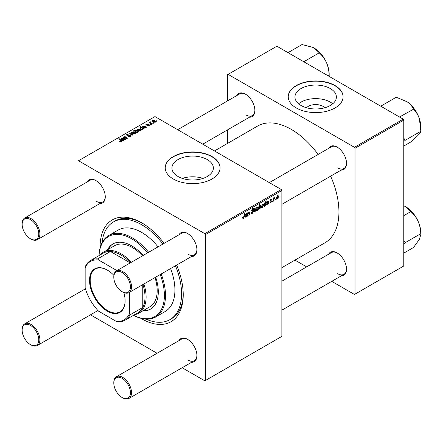 <?xml version="1.0" encoding="UTF-8"?>
<svg xmlns="http://www.w3.org/2000/svg" width="443" height="443" viewBox="0 0 443 443"><rect width="100%" height="100%" fill="white"/><g stroke="black" fill="none" stroke-linecap="round" stroke-linejoin="round"><path stroke-width="0.66" d="M306.495 107.743A10.405 6.008 180 0 1 323.025 106.331A10.405 6.008 180 0 1 324.835 107.743M330.317 88.556A20.721 11.961 0 0 0 307.735 85.964A20.721 11.961 0 0 0 294.944 97.017A20.721 11.961 0 0 0 301.013 105.473A20.721 11.961 0 0 0 323.595 108.064A20.721 11.961 0 0 0 336.387 97.017A20.721 11.961 0 0 0 330.317 88.556M332.732 103.795A20.721 11.961 0 0 0 330.317 102.123A20.721 11.961 0 0 0 298.599 103.795M335.058 85.56A27.427 15.837 0 0 0 305.172 82.127A27.427 15.837 0 0 0 288.238 96.757A27.427 15.837 0 0 0 296.273 107.954A27.427 15.837 0 0 0 326.159 111.387A27.427 15.837 0 0 0 343.092 96.757A27.427 15.837 0 0 0 335.058 85.56M343.092 96.89A27.427 15.837 0 0 0 335.058 85.82A27.427 15.837 0 0 0 305.271 82.359A27.427 15.837 0 0 0 288.238 96.89M202.994 178.402A20.721 11.961 0 0 0 182.311 178.402M178.003 176.497A20.721 11.961 180 0 1 171.934 168.035A20.721 11.961 180 0 1 184.72 156.983A20.721 11.961 180 0 1 207.302 159.58A20.721 11.961 180 0 1 213.371 168.035A20.721 11.961 180 0 1 200.579 179.088A20.721 11.961 180 0 1 178.003 176.497M212.047 156.584A27.427 15.837 0 0 0 182.156 153.151A27.427 15.837 0 0 0 165.222 167.781A27.427 15.837 0 0 0 173.257 178.978A27.427 15.837 0 0 0 203.149 182.411A27.427 15.837 0 0 0 220.077 167.781A27.427 15.837 0 0 0 212.047 156.584M220.077 167.908A27.427 15.837 0 0 0 212.047 156.839A27.427 15.837 0 0 0 182.256 153.383A27.427 15.837 0 0 0 165.222 167.908M328.59 148.399A13.323 7.692 60 0 1 337.112 147.082L337.112 147.082A13.323 7.692 60 0 1 346.531 163.401A13.323 7.692 60 0 1 341.127 170.118M337.389 147.248A12.537 7.238 -120 0 0 331.397 146.783L269.327 182.616M236.939 95.489A13.323 7.692 60 0 1 245.461 94.165L245.461 94.165A13.323 7.692 60 0 1 254.88 110.484A13.323 7.692 60 0 1 249.475 117.201M245.738 94.337A12.537 7.238 -120 0 0 239.746 93.866L177.676 129.699M328.59 254.232A13.323 7.692 60 0 1 337.112 252.914L337.112 252.914A13.323 7.692 60 0 1 346.531 269.228A13.323 7.692 60 0 1 341.127 275.945M337.389 253.08A12.537 7.238 -120 0 0 331.397 252.61L281.864 281.205M87.326 181.863A13.323 7.692 60 0 1 95.849 180.545L95.849 180.545A13.323 7.692 60 0 1 105.268 196.864A13.323 7.692 60 0 1 99.863 203.581M96.131 180.711A12.537 7.238 -120 0 0 90.134 180.246L24.747 217.995A12.537 7.238 60 0 1 31.016 218.615A12.537 7.238 60 0 1 39.205 229.662A12.537 7.238 60 0 1 37.284 239.713A12.537 7.238 60 0 1 31.016 239.093L30.462 238.771A11.756 6.789 -120 0 0 38.774 233.97A11.756 6.789 -120 0 0 30.462 219.573A11.756 6.789 -120 0 0 22.15 224.374A11.756 6.789 -120 0 0 30.462 238.771L31.016 239.093M178.978 234.779A13.323 7.692 60 0 1 187.5 233.461L187.5 233.461A13.323 7.692 60 0 1 196.919 249.774A13.323 7.692 60 0 1 191.514 256.497M187.782 233.627A12.537 7.238 -120 0 0 181.785 233.156L116.398 270.906A12.537 7.238 60 0 1 122.667 271.531A12.537 7.238 60 0 1 130.857 282.579A12.537 7.238 60 0 1 128.935 292.624A12.537 7.238 60 0 1 122.667 292.003L122.113 291.682A11.756 6.789 -120 0 0 130.425 286.887A11.756 6.789 -120 0 0 122.113 272.489A11.756 6.789 -120 0 0 113.801 277.29A11.756 6.789 -120 0 0 122.113 291.682L122.667 292.003M178.978 340.606A13.323 7.692 60 0 1 187.5 339.288L187.5 339.288A13.323 7.692 60 0 1 196.919 355.607A13.323 7.692 60 0 1 191.514 362.324M187.782 339.454A12.537 7.238 -120 0 0 181.785 338.989L116.398 376.738A12.537 7.238 60 0 1 122.667 377.358A12.537 7.238 60 0 1 130.857 388.406A12.537 7.238 60 0 1 128.935 398.456A12.537 7.238 60 0 1 122.667 397.836L122.113 397.515A11.756 6.789 -120 0 0 130.425 392.714A11.756 6.789 -120 0 0 122.113 378.316A11.756 6.789 -120 0 0 113.801 383.117A11.756 6.789 -120 0 0 122.113 397.515L122.667 397.836M176.652 265.075A58.775 33.934 60 0 1 183.23 294.789A58.775 33.934 60 0 1 141.671 318.783A58.775 33.934 60 0 1 140.802 318.268M100.124 247.814A58.775 33.934 60 0 1 141.671 222.807L141.671 222.807A58.775 33.934 60 0 1 164.115 243.362M142.513 223.3A56.422 32.577 -120 0 0 115.125 220.974L113.463 221.932A56.422 32.577 -120 0 0 102.023 242.803M281.864 267.672L324.979 242.781A67.391 38.912 -120 0 0 330.661 176.159M318.124 154.441A67.391 38.912 -120 0 0 291.284 129.389A67.391 38.912 -120 0 0 257.588 126.056L214.473 150.947M281.311 189.532L281.864 190.496L205.397 234.64L204.843 233.682L281.311 189.532L154.972 116.592L77.951 161.064L77.951 187.278M77.951 216.234L77.951 293.105M205.397 234.64L205.397 380.526L204.843 380.847L182.139 367.74M157.06 353.259L90.488 314.823M270.839 202.678L270.125 202.794L269.876 202.069L270.28 201.781L270.856 202.257L271.387 201.454L270.23 200.585L271.072 199.167L271.758 199.057L271.991 199.627L271.587 199.915L271.055 199.588L270.629 200.28L271.792 201.183L270.839 202.678L269.876 202.119M269.942 202.019L270.856 202.257M271.587 199.915L270.751 199.411M270.712 200.563L271.005 200.618M266.254 204.5L266.968 204.91L266.249 204.389L268.065 201.798L267.55 201.609L266.498 202.794L267.589 201.177L268.475 201.521L268.225 204.129L267.81 204.367L267.766 203.985L266.47 204.965M268.065 201.798L267.245 201.427M268.275 201.067L268.475 201.521L267.749 201.1M263.53 204.887L262.273 207.623L261.619 207.695L261.309 206.881L262.588 204.068L263.214 204.001L263.53 204.887L263.042 204.605M243.467 218.482L242.886 218.571L242.709 217.524L243.113 217.231L243.495 217.939L244.486 213.354L244.896 213.116L244.414 216.677L243.467 218.482L242.675 218.022M242.781 217.469L243.495 217.939M260.235 205.425L261.01 206.294L259.869 209.007L259.188 208.753L258.74 209.6L259.399 204.744L259.808 204.511L259.57 206.211L260.711 205.386M258.9 208.448L259.869 209.007L258.884 208.575M256.408 207.689L255.129 211.688L254.636 211.97L254.249 208.941L254.653 208.703L254.941 211.294L255.976 207.944L256.408 207.689M251.236 212.502L252.466 212.762L253.252 211.555L252.095 211.067L251.641 210.353L252.726 208.537L253.529 208.42L253.861 209.185L253.451 209.561L252.709 209.068L252.045 210.093L253.656 211.283L252.438 213.299L251.558 213.46L251.236 212.479L251.641 212.191L251.823 212.873L251.236 212.535M253.147 211.228L251.657 210.58M253.457 209.456L252.604 208.614M251.696 209.893L252.194 210.408M252.887 210.469L253.385 210.552M279.134 197.19L278.641 198.115L279.134 197.19M281.864 190.496L281.864 336.375L205.397 380.526M258.59 207.734L257.333 210.475L256.685 210.547L256.375 209.727L257.649 206.914L258.28 206.848L258.59 207.734L258.103 207.457M244.996 216.771L245.71 217.186L244.99 216.66L246.806 214.069L246.297 213.88L245.245 215.071L246.33 213.454L247.216 213.792L246.967 216.4L246.552 216.638L246.513 216.262L245.212 217.242M246.806 214.069L245.987 213.703M247.017 213.338L247.216 213.792L246.491 213.371M247.986 214.301L247.764 215.94L247.36 216.173L247.836 212.64L248.241 212.407L248.163 213L249.005 211.909L249.597 212.358L249.226 215.099L248.816 215.331L249.187 212.607L248.872 212.391L247.986 214.301L247.637 214.096M249.005 211.909L249.597 212.358L248.916 211.97M249.187 212.607L248.628 212.247M263.823 205.917L264.526 206.322L263.779 205.425L264.892 202.733L265.529 202.911L265.794 201.05L266.204 200.817L265.545 205.674L265.141 205.906L265.213 205.414L264.083 206.36M264.892 202.733L265.529 202.911L265.091 202.656M278.387 196.304L277.13 199.045L276.482 199.117L276.172 198.298L277.445 195.485L278.077 195.418L278.387 196.304L277.899 196.022M275.408 199.339L274.915 200.269L275.408 199.339M273.968 199.511L273.763 200.928L273.353 201.166L273.829 197.633L274.239 197.401L274.134 198.132L275.064 196.98L273.968 199.511L273.602 199.3M272.689 200.912L272.19 201.836L272.689 200.912M150.692 124.826L150.288 125.059L149.817 124.688L150.227 124.45L150.692 124.826M153.411 123.254L153.007 123.486L152.536 123.121L152.951 122.877L153.411 123.254M147.065 125.873L148.649 125.651L148.748 125.098L146.256 124.998L145.908 124.538L146.295 124.046L148.073 124.012L146.627 124.261L146.594 124.727L148.399 124.671L149.441 125.303L148.981 125.867L147.065 125.873M148.649 126.022L148.748 125.098M146.627 124.261L146.594 125.131M143.233 129.129L142.912 128.863L142.668 129.511L140.78 129.278L139.8 128.116L140.115 127.612L141.217 127.518L140.01 126.51L140.42 126.277L143.643 128.891L143.233 129.129M130.585 136.494L128.071 136.427L130.153 136.211L130.292 135.386L126.836 135.248L126.377 134.655L126.892 134.03L129.146 134.024L127.329 134.295L127.213 135.004L130.657 135.132L131.139 135.774L130.585 136.494M130.547 136.51L130.292 135.386M127.329 134.295L127.213 135.408M135.48 133.664L133.398 133.57L132.424 132.407L132.872 131.792L134.993 131.931L135.901 133.038L135.48 133.664M123.907 138.144L124.223 136.787L125.502 136.843L127.318 138.316L126.914 138.554L125.103 137.086L124.45 137.064L124.771 138.277L125.862 139.157L125.452 139.395L123.11 137.491L123.89 137.369M124.45 137.064L124.178 138.36M121.183 141.843L120.983 140.669L118.702 138.814L119.112 138.576L121.969 141.19L121.609 141.671L119.643 141.411L121.371 141.14L121.371 141.782M204.843 233.682L78.505 160.743M124.644 139.861L124.256 139.683L123.852 140.376L122.323 140.32L121.941 139.827L123.082 138.731L121.869 138.554L121.775 139.252L121.321 139.451L121.072 138.936L121.554 138.332L123.182 138.244L125.064 139.623L124.644 139.861L124.644 139.429M121.869 138.554L121.775 139.252M137.192 132.618L136.837 132.822L133.614 130.203L134.024 129.971L135.143 130.884L135.458 130.303L137.374 130.513L138.338 131.682L138.011 132.202L136.771 132.269L137.192 132.618M133.227 134.91L132.734 135.193L129.522 133.786L129.926 133.553L132.601 134.766L131.25 132.789L131.687 132.54L133.227 134.91M140.414 130.812L138.332 130.718L137.363 129.555L137.812 128.946L139.933 129.085L140.841 130.187L140.414 130.812M145.902 127.59L145.509 127.407L145.11 128.105L143.582 128.049L143.2 127.556L144.34 126.454L143.128 126.283L143.034 126.975L142.58 127.18L142.33 126.665L142.812 126.056L144.44 125.973L146.317 127.346L145.902 127.59L145.902 127.158M143.128 126.283L143.034 126.975M155.277 122.235L153.195 122.141L152.22 120.978L152.669 120.363L154.79 120.502L155.698 121.609L155.277 122.235M150.376 122.213L151.855 124.151L151.445 124.389L149.103 122.484L149.512 122.246L149.994 122.645L150.011 121.897L150.387 121.803L150.67 122.146L150.232 122.462L150.232 123.398M149.994 123.204L150.011 121.897L150.011 123.22M157.138 121.1L156.733 121.332L156.263 120.967L156.678 120.729L157.138 121.1M403.213 119.15L403.772 120.114L355.009 148.267L354.455 147.303L403.213 119.15L276.875 46.21L227.564 74.684L227.564 100.899M227.564 129.854L227.564 143.388M355.009 148.267L355.009 294.152L354.455 294.468L331.752 281.36M306.672 266.885L294.955 260.119M355.009 294.152L403.772 265.999L403.772 120.114M354.455 147.303L228.117 74.363M337.666 167.875A12.537 7.238 -120 0 0 343.934 168.495A12.537 7.238 -120 0 0 346.526 163.068M246.015 114.964A12.537 7.238 -120 0 0 252.283 115.584A12.537 7.238 -120 0 0 254.875 110.157M337.666 273.708A12.537 7.238 -120 0 0 343.934 274.328A12.537 7.238 -120 0 0 346.526 268.901M146.09 319.132A56.422 32.577 -120 0 0 169.885 319.658L171.546 318.7A56.422 32.577 -120 0 0 183.225 293.814M188.054 360.081A12.537 7.238 -120 0 0 194.322 360.707A12.537 7.238 -120 0 0 196.913 355.275M188.054 254.254A12.537 7.238 -120 0 0 194.322 254.875A12.537 7.238 -120 0 0 196.913 249.448M96.402 201.338A12.537 7.238 -120 0 0 102.671 201.964A12.537 7.238 -120 0 0 105.262 196.531M119.998 141.655L119.998 141.145M120.297 141.793L120.297 141.367M119.112 139.146L119.112 138.576M121.476 141.743L121.476 140.497M123.082 139.235L123.082 138.731M121.554 139.351L121.554 138.332M123.182 139.157L123.182 138.244M123.636 139.213L123.636 138.581M123.63 140.475L123.902 139.689L123.902 140.348M123.63 140.099L123.364 138.969L122.722 140.088L123.63 140.099M122.722 140.492L122.512 139.805L122.512 140.414M123.519 137.823L123.519 137.252M124.223 137.286L124.223 136.787M125.502 137.385L125.502 136.843M134.024 130.535L134.024 129.971M135.143 131.444L135.143 130.884M135.458 131.704L135.458 130.303M137.374 131.034L137.374 130.513M136.771 132.773L136.771 132.269M135.829 132.003L135.829 131.455L136.378 131.876L137.629 132.014L137.823 131.709L137.823 132.285M137.629 132.341L136.976 130.751L135.68 130.58L135.497 131.732M135.68 130.58L135.829 131.455M136.378 132.451L136.378 131.876M132.872 133.199L132.872 131.792M134.993 132.463L134.993 131.931M135.132 133.814L134.589 132.164L133.21 132.008L132.955 133.271M133.21 132.008L133.753 133.31L135.132 133.459L135.359 133.099L135.359 133.725M133.753 133.742L133.753 133.31M129.926 133.963L129.926 133.553M132.601 135.132L132.601 134.766M131.687 133.443L131.687 132.54M128.426 136.605L128.426 136.167M128.548 136.654L128.548 136.239M129.101 136.804L129.101 136.438M130.153 136.688L130.153 136.211M126.892 135.281L126.892 134.03M127.711 135.486L127.711 135.115M130.657 136.444L130.657 135.132M137.812 130.353L137.812 128.946M139.933 129.611L139.933 129.085M140.066 130.962L139.528 129.312L138.144 129.157L137.895 130.419M138.144 129.157L138.692 130.463L140.066 130.607L140.298 130.248L140.298 130.879M138.692 130.89L138.692 130.463M140.115 128.769L140.115 127.612M140.42 126.853L140.42 126.277M142.447 129.605L142.568 128.763L141.705 127.944L140.492 127.8L140.315 128.963M140.492 127.8L141.212 129.068L142.447 129.234L142.568 128.763M141.095 129.445L141.095 128.996M141.954 129.655L141.954 129.317M141.212 129.494L141.212 129.068M144.34 126.958L144.34 126.454M142.812 127.075L142.812 126.056M144.44 126.886L144.44 125.973M144.894 126.942L144.894 126.31M144.883 128.204L145.16 127.418L145.16 128.071M144.883 127.828L144.623 126.698L143.981 127.817L144.883 127.828M143.981 128.215L143.759 126.908M147.364 126.017L147.364 125.579M146.295 125.02L146.295 124.046M146.866 125.175L146.866 124.837M148.399 125.004L148.399 124.671M149.119 125.784L149.119 124.848M152.669 121.77L152.669 120.363M154.79 121.033L154.79 120.502M154.928 122.384L154.386 120.734L153.007 120.579L152.752 121.842M153.007 120.579L153.555 121.88L154.928 122.03L155.155 121.664L155.155 122.296M153.555 122.312L153.555 121.88M152.951 123.442L152.951 122.877M149.512 122.816L149.512 122.246M150.387 122.207L150.387 121.803M150.227 125.015L150.227 124.45M156.678 121.288L156.678 120.729M278.691 197.678L279.046 197.883M251.242 212.607L252.438 213.299M252.737 208.537L253.861 209.185M252.648 208.587L253.856 209.284M252.316 208.841L252.709 209.068M251.652 210.126L253.656 211.283M254.559 211.361L255.129 211.688M254.52 211.051L254.941 211.294M256.381 209.927L257.333 210.475M257.488 207.025L257.976 207.307L257.632 207.335L256.779 209.445L257.339 210.065L258.186 207.966L257.328 207.158M256.403 209.229L256.779 209.445M256.375 209.738L257.339 210.065M258.795 209.218L259.1 209.395M259.227 206.012L259.57 206.211M260.523 206.012L261.01 206.294M259.421 207.258L259.332 208.055L259.836 208.62L260.606 206.532L260.102 205.906L259.421 207.258L259.083 207.064M259.858 205.768L260.401 205.879L259.975 205.635M258.917 208.299L259.836 208.62M258.978 207.85L259.332 208.055M244.065 216.477L244.414 216.677M245.339 214.722L245.643 214.894M246.795 214.224L247.155 214.434M246.507 215.758L246.923 215.996M246.386 216.062L246.967 216.4M245.837 216.705L246.679 214.938L245.394 216.428L245.837 216.705L245.051 216.228M247.415 215.741L247.764 215.94M247.814 212.795L248.163 213M248.883 214.894L249.226 215.099M261.32 207.075L262.273 207.623M262.422 204.173L262.909 204.456L262.572 204.483L261.713 206.599L262.273 207.213L263.125 205.115L262.262 204.306M261.342 206.383L261.713 206.599M261.309 206.892L262.273 207.213M265.202 205.474L265.545 205.674M264.742 202.844L265.196 203.104L264.183 205.092L264.654 205.84L265.401 203.691L264.626 202.955M263.818 204.882L264.183 205.092M263.779 205.497L264.654 205.84M263.801 205.009L264.183 205.231M266.597 202.445L266.902 202.623M268.054 201.953L268.414 202.158M267.766 203.481L268.181 203.725M267.644 203.791L268.225 204.129M267.096 204.433L267.937 202.661L266.653 204.157L267.096 204.433L266.309 203.957M271.138 199.134L271.991 199.627M270.313 200.098L270.629 200.28M270.723 200.568L271.792 201.183M276.177 198.492L277.13 199.045M277.285 195.596L277.772 195.878L277.429 195.906L276.576 198.015L277.135 198.636L277.988 196.537L277.124 195.728M276.199 197.799L276.576 198.015M276.172 198.309L277.135 198.636M274.965 199.832L275.313 200.031M273.414 200.729L273.763 200.928M273.791 197.932L274.134 198.132M274.494 197.345L274.904 197.584M272.246 201.404L272.595 201.604M143.161 255.456A37.616 21.718 -120 0 0 131.698 245.843A37.616 21.718 -120 0 0 112.893 243.977A37.616 21.718 -120 0 0 107.522 249.791M113.17 243.822A37.616 21.718 -120 0 0 108.075 249.47M133.537 315.305A46.233 26.696 -120 0 0 160.216 274.566M147.68 252.848A46.233 26.696 -120 0 0 131.698 238.805A46.233 26.696 -120 0 0 99.06 255.583M99.027 255.6A47.019 27.145 60 0 1 108.745 235.515A47.019 27.145 60 0 1 132.252 237.841A47.019 27.145 60 0 1 148.643 252.294M161.18 274.007A47.019 27.145 60 0 1 155.764 316.95A47.019 27.145 60 0 1 133.509 315.322M155.764 316.95L165.184 311.512A47.019 27.145 -120 0 0 170.599 268.569M158.062 246.856A47.019 27.145 -120 0 0 141.671 232.403A47.019 27.145 -120 0 0 118.165 230.078L108.745 235.515M169.885 319.658A56.422 32.577 -120 0 0 175.45 265.772M162.908 244.054A56.422 32.577 -120 0 0 141.671 224.728A56.422 32.577 -120 0 0 113.463 221.932M100.234 254.902A35.263 20.361 60 0 1 103.54 252.089L114.621 245.693A35.263 20.361 60 0 1 132.252 247.438A35.263 20.361 60 0 1 142.463 255.86M155 277.578A35.263 20.361 60 0 1 149.884 306.772L138.803 313.173A35.263 20.361 60 0 1 134.716 314.624M142.784 310.87A37.616 21.718 -120 0 0 150.504 309.125A37.616 21.718 -120 0 0 155.698 277.174M143.338 310.549A37.616 21.718 -120 0 0 150.781 308.965M403.772 141.566L405.334 140.204L420.734 131.372C420.612 132.197 419.737 133.504 418.109 135.298L410.938 141.91L403.772 146.046M405.334 140.204L403.772 138.199M399.492 117.002L413.601 109.172C416.11 111.774 418.042 114.981 419.399 118.796L420.85 131.244M380.753 106.187L396.269 97.227L407.106 101.785C409.996 103.85 412.062 106.176 413.308 108.762L413.513 108.906M420.811 128.747L420.811 126.947A21.203 12.238 -120 0 0 419.399 118.796A21.203 12.238 -120 0 0 407.106 101.785A21.203 12.238 -120 0 0 405.821 100.982A21.203 12.238 -120 0 0 405.71 100.915M405.218 140.331A24.337 14.049 -120 0 0 405.245 139.933M329.16 74.806L329.16 74.031A21.203 12.238 -120 0 0 329.105 72.514A21.203 12.238 -120 0 0 326.458 62.557C328.075 66.389 328.95 70.409 329.083 74.629L329.138 76.384M327.875 75.659L329.199 74.895M303.776 61.743L319.287 52.783L319.409 53.049C322.305 55.613 324.658 58.786 326.458 62.557A21.203 12.238 -120 0 0 314.17 48.065A21.203 12.238 -120 0 0 314.142 48.049M288.016 52.645L302.043 44.544L312.88 47.384L314.115 48.032L319.287 52.783M403.772 244.553L405.245 242.764A24.337 14.049 -120 0 0 405.234 242.548A24.337 14.049 -120 0 0 405.218 242.332L403.772 240.914M403.772 253.136L413.513 247.51L419.399 239.292L420.811 234.574L420.85 233.638L405.334 242.598L405.218 242.332M403.772 215.669L410.938 211.527L411.06 211.793C413.956 214.357 416.309 217.53 418.109 221.306C419.726 225.133 420.601 229.153 420.734 233.372L420.85 233.638M403.772 205.785L405.766 206.776L410.938 211.527M420.811 233.55L420.811 232.774A21.203 12.238 -120 0 0 418.109 221.306A21.203 12.238 -120 0 0 405.821 206.809A21.203 12.238 -120 0 0 405.794 206.792M113.801 277.29L113.801 276.648A12.537 7.238 60 0 1 116.398 270.906M113.801 383.117L113.801 382.475A12.537 7.238 60 0 1 116.398 376.738M22.15 224.374L22.15 223.732A12.537 7.238 60 0 1 24.747 217.995M31.016 344.92L30.462 344.599A11.756 6.789 -120 0 0 38.774 339.803A11.756 6.789 -120 0 0 30.462 325.406A11.756 6.789 -120 0 0 22.15 330.201A11.756 6.789 -120 0 0 30.462 344.599L31.016 344.92A12.537 7.238 60 0 0 37.284 345.54A12.537 7.238 60 0 0 39.205 335.495A12.537 7.238 60 0 0 31.016 324.442A12.537 7.238 60 0 0 24.747 323.822A12.537 7.238 60 0 0 22.15 329.564L22.15 330.201M123.852 292.596A25.157 14.525 60 0 1 125.103 300.897A25.157 14.525 60 0 1 107.317 311.169A25.157 14.525 60 0 1 89.53 280.358A25.157 14.525 60 0 1 107.317 270.092A25.157 14.525 60 0 1 113.879 275.33M107.483 270.186A24.686 14.254 -120 0 0 95.306 269.062A24.686 14.254 -120 0 0 90.195 280.358A24.686 14.254 -120 0 0 100.971 305.199A24.686 14.254 -120 0 0 119.992 311.817A24.686 14.254 -120 0 0 125.103 300.703M143.92 283.974A35.263 20.361 60 0 1 146.107 297.026A35.263 20.361 60 0 1 138.803 313.173M130.242 262.915L110.462 251.491L97.715 258.85L98.573 259.986A33.696 19.453 -120 0 0 85.156 267.738L85.156 287.928A33.696 19.453 -120 0 0 98.573 311.174L116.06 321.269A33.696 19.453 -120 0 0 129.483 313.522L130.037 314.835A34.482 19.907 60 0 1 125.114 320.173L137.856 312.813A34.482 19.907 -120 0 0 142.779 307.475A34.482 19.907 -120 0 0 144.999 297.026A34.482 19.907 -120 0 0 142.945 284.539M130.408 262.821A34.482 19.907 -120 0 0 110.462 251.491A34.482 19.907 -120 0 0 103.374 253.091L90.632 260.451A34.482 19.907 60 0 1 97.715 258.85M130.037 314.835L142.779 307.475L142.779 284.633M103.54 252.089A35.263 20.361 60 0 1 131.383 262.256M85.156 267.738L85.709 265.783A34.482 19.907 60 0 1 90.632 260.451M125.114 320.173A34.482 19.907 60 0 1 118.026 321.768L116.06 321.269M129.821 292.114L129.483 293.327A33.696 19.453 -120 0 0 129.223 292.458M129.483 313.522L129.483 293.327M116.686 270.739A33.696 19.453 -120 0 0 116.06 270.086L98.573 259.986M116.06 270.086L117.279 270.396M122.501 140.409L122.501 139.18M124.178 140.06L124.178 139.074M125.923 137.734L125.923 137.158M124.771 138.842L124.771 138.277M136.278 132.368L136.278 131.815M131.687 134.733L131.687 134.334M128.808 135.375L128.808 134.949M145.437 127.783L145.437 126.803M147.447 125.125L147.447 124.788M150.936 123.968L150.936 123.381M254.398 210.12L254.858 210.381M258.994 207.734L259.332 207.933M246.651 215.132L246.995 215.326M245.843 215.148L246.181 215.342M249.176 212.745L249.531 212.95M267.91 202.855L268.253 203.055M267.101 202.877L267.434 203.071M270.241 200.745L270.917 201.133M121.592 138.908L121.592 139.329M126.986 134.705L126.986 135.325M142.613 128.968L142.613 129.544M142.851 126.637L142.851 127.058M148.914 125.33L148.914 125.906M146.439 124.511L146.439 125.087M243.201 217.978L242.686 217.679M246.696 213.803L246.214 213.526M245.516 216.749L245.001 216.45M249.093 212.358L248.717 212.142M264.393 205.862L263.779 205.513M267.954 201.532L267.472 201.255M266.775 204.478L266.26 204.179M271.271 201.2L270.23 200.596M271.437 199.527L270.95 199.25M329.16 74.967L329.16 75.77M420.811 233.71L420.811 234.513M343.934 168.495L281.864 204.334M194.322 254.875L128.935 292.624M128.935 398.456L194.322 360.707M281.864 310.161L343.934 274.328M37.284 239.713L102.671 201.964M202.75 144.18L252.283 115.584M85.41 288.803L24.747 323.822M97.947 310.515L37.284 345.54"/></g></svg>
